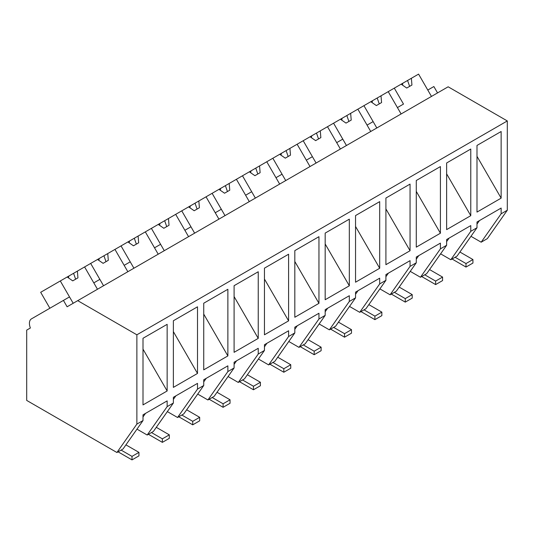 <?xml version="1.0" encoding="UTF-8"?>
<svg xmlns="http://www.w3.org/2000/svg" width="534" height="534" viewBox="0 0 534 534"><rect width="100%" height="100%" fill="white"/><g stroke="black" fill="none" stroke-linecap="round" stroke-linejoin="round"><path stroke-width="0.8" d="M77.724 300.655L448.153 86.795L507.3 120.944L507.3 210.242L487.342 238.638L481.174 242.196L501.139 213.8L501.139 208.066L476.995 222.004L476.995 227.738L473.898 229.527L470.774 231.329L470.774 225.595L446.631 239.532L446.631 245.266L443.54 247.055L440.41 248.857L440.41 243.124L416.273 257.061L416.273 262.795L413.61 264.337L410.052 266.386L410.052 260.652L385.908 274.589L385.908 280.33L379.687 283.921L379.687 278.187L355.544 292.125L355.544 297.859L349.323 301.45L349.323 295.716L325.179 309.653L325.179 315.387L322.089 317.176L318.958 318.978L318.958 313.244L294.821 327.182L294.821 332.916L291.724 334.705L288.6 336.507L288.6 330.773L264.457 344.71L264.457 350.444L261.793 351.986L258.236 354.035L258.236 348.301L234.092 362.239L234.092 367.973L227.871 371.571L227.871 365.837L203.734 379.774L203.734 385.508L197.507 389.099L197.507 383.365L173.37 397.303L173.37 403.036L170.273 404.825L167.149 406.628L167.149 400.894L143.005 414.831L143.005 420.565L136.871 424.103L136.871 334.805L77.724 300.655L67.11 306.783L63.433 300.408L31.453 318.871A9.812 5.667 60 0 0 30.378 327.989L26.7 330.119L26.7 400.42L116.913 452.505L136.871 424.103M411.374 78.278L411.934 85.033L406.734 88.043L401.161 84.172L418.583 74.113L431.465 96.427L427.787 90.052L433.862 86.541L437.54 92.916M507.3 210.242L501.139 213.8M470.975 236.308L481.174 242.196M507.3 120.944L136.871 334.805M476.995 212.085L476.995 145.448L501.139 131.511L501.139 198.147L476.995 212.085M410.052 250.74L385.908 264.677L385.908 198.041L410.052 184.103L410.052 250.74L385.908 208.927M470.774 215.676L446.631 229.613L446.631 162.983L470.774 149.046L470.774 215.676L446.631 173.864M379.687 201.632L355.544 215.569L355.544 282.206L379.687 268.268L379.687 201.632M288.6 320.861L288.6 254.224L264.457 268.161L264.457 334.798L288.6 320.861L264.457 279.042M318.958 303.325L318.958 236.689L294.821 250.626L294.821 317.263L318.958 303.325L294.821 261.513M349.323 285.797L325.179 299.734L325.179 233.098L349.323 219.16L349.323 285.797L325.179 243.985M197.507 306.81L173.37 320.747L173.37 387.384L197.507 373.446L197.507 306.81M440.41 166.575L416.273 180.512L416.273 247.149L440.41 233.211L440.41 166.575M258.236 271.753L234.092 285.69L234.092 352.327L258.236 338.389L258.236 271.753M227.871 355.918L203.734 369.855L203.734 303.219L227.871 289.281L227.871 355.918L203.734 314.105M167.149 390.975L167.149 324.338L143.005 338.276L143.005 404.912L167.149 390.975L143.005 349.163M479.479 220.569L476.995 224.1M476.995 227.738L457.037 256.133L450.816 259.731L440.61 253.837M403.497 104.077L394.292 88.137L388.225 91.641L401.107 113.956L397.423 107.581L403.497 104.077M470.774 231.329L450.816 259.731M476.995 156.335L501.139 198.147M136.984 429.136L147.184 435.023L167.149 406.628M145.488 413.396L143.005 416.934M173.37 403.036L153.405 431.432L147.184 435.023M143.005 420.565L123.047 448.961L116.913 452.505M63.433 300.408L69.507 296.904L73.185 303.279L60.302 280.964L40.677 292.298L49.876 308.238M388.225 91.641L90.667 263.436L103.549 285.75L99.871 279.369L93.797 282.88L97.475 289.254L84.592 266.94L77.383 271.105L77.944 277.86L72.737 280.871L67.171 276.999L68.866 276.025L68.459 277.894M449.121 238.097L446.631 241.635M446.631 245.266L426.673 273.668L420.452 277.259L440.41 248.857M410.245 271.365L420.452 277.259M357.86 109.17L370.743 131.484L367.058 125.11L370.095 123.354L373.132 121.605L376.817 127.98L363.934 105.665M418.756 255.626L416.273 259.164M416.273 262.795L396.308 291.197L393.211 292.986L390.087 294.788L410.052 266.386M416.273 191.392L440.41 233.211M379.888 288.894L390.087 294.788M327.496 126.705L340.378 149.013L336.7 142.638L342.768 139.134L346.453 145.508L333.57 123.194M388.392 273.161L385.908 276.692M385.908 280.33L365.944 308.725L362.853 310.514L359.722 312.317L379.687 283.921M349.523 306.429L359.722 312.317M297.131 144.233L310.014 166.541L306.336 160.167L312.41 156.662L316.088 163.037L303.205 140.729M358.027 290.69L355.544 294.221M355.544 297.859L335.586 326.254L332.488 328.043L329.365 329.845L349.323 301.45M355.544 226.456L379.687 268.268M319.158 323.958L329.365 329.845M266.773 161.762L279.656 184.076L275.971 177.702L279.442 175.693L282.045 174.191L285.723 180.565L272.847 158.258M327.669 308.218L325.179 311.749M325.179 315.387L305.221 343.783L302.558 345.324L299 347.374L318.958 318.978M288.794 341.486L299 347.374M236.408 179.291L249.291 201.605L245.607 195.23L248.644 193.475L251.681 191.726L255.365 198.101L242.483 175.786M297.304 325.747L294.821 329.284M294.821 332.916L274.856 361.318L268.635 364.909L288.6 336.507M258.436 359.015L268.635 364.909M206.044 196.819L218.927 219.134L215.249 212.759L218.286 211.003L221.323 209.255L225.001 215.629L212.118 193.315M266.94 343.275L264.457 346.813M264.457 350.444L244.499 378.846L238.271 382.437L258.236 354.035M228.071 376.543L238.271 382.437M175.686 214.354L188.562 236.662L184.884 230.287L190.958 226.783L194.636 233.158L181.754 210.843M236.575 360.81L234.092 364.342M234.092 367.973L214.134 396.375L207.913 399.966L227.871 371.571M234.092 296.577L258.236 338.389M197.707 394.079L207.913 399.966M145.321 231.883L158.204 254.191L154.52 247.816L160.594 244.312L164.272 250.686L151.396 228.378M206.217 378.339L203.734 381.87M203.734 385.508L183.769 413.903L177.548 417.495L197.507 389.099M167.342 411.607L177.548 417.495M114.957 249.411L127.84 271.726L124.162 265.351L127.626 263.342L130.229 261.84L133.914 268.215L121.031 245.907M175.853 395.868L173.37 399.399M173.37 331.634L197.507 373.446M401.161 84.172L394.292 88.137M409.618 86.374L407.689 80.821M402.856 83.197L402.449 85.066M381.009 95.806L381.576 102.561L376.37 105.572L370.796 101.7M379.26 103.903L377.331 98.356M372.492 100.726L372.085 102.595M350.651 113.335L351.212 120.097L346.005 123.1L340.432 119.236M348.896 121.432L346.966 115.885M342.127 118.254L341.72 120.123M320.287 130.863L320.847 137.625L315.641 140.629L310.074 136.764M318.531 138.96L316.602 133.413M311.769 135.783L311.362 137.659M289.922 148.399L290.483 155.154L285.283 158.157L279.709 154.293M288.166 156.489L286.237 150.942M281.405 153.311L280.997 155.187M259.557 165.927L260.125 172.682L254.918 175.686L249.345 171.821M257.809 174.024L255.879 168.47M251.04 170.847L250.633 172.716M229.199 183.456L229.76 190.211L224.554 193.221L218.98 189.35M227.444 191.552L225.515 186.006M220.675 188.375L220.268 190.244M198.835 200.984L199.396 207.746L194.189 210.75L188.622 206.885M197.079 209.081L195.15 203.534M190.318 205.904L189.91 207.773M168.47 218.513L169.031 225.275L163.831 228.278L158.258 224.413M166.715 226.61L164.786 221.063M159.953 223.432L159.546 225.308M138.106 236.048L138.673 242.803L133.467 245.807L127.893 241.942M136.357 244.138L134.428 238.591M129.588 240.961L129.181 242.837M107.748 253.577L108.309 260.332L103.102 263.335L97.535 259.471M90.667 263.436L84.592 266.94M105.992 261.673L104.063 256.12M99.224 258.496L98.817 260.365M68.866 276.025L77.383 271.105M67.171 276.999L60.302 280.964M75.628 279.202L73.699 273.648M459.921 252.035L472.937 259.544L472.937 263.055L465.995 267.06L452.058 259.01M455.095 257.254L465.995 263.556L465.995 267.06M472.937 259.544L465.995 263.556M429.556 269.563L442.573 277.079L442.573 280.584L435.631 284.589L421.693 276.539M424.73 274.79L435.631 281.084L435.631 284.589M442.573 277.079L435.631 281.084M399.192 287.092L412.208 294.608L412.208 298.112L405.273 302.117L391.329 294.067M394.366 292.318L405.273 298.613L405.273 302.117M412.208 294.608L405.273 298.613M368.834 304.62L381.85 312.136L381.85 315.641L374.908 319.646L360.964 311.602M364.001 309.847L374.908 316.141L374.908 319.646M381.85 312.136L374.908 316.141M338.469 322.149L351.485 329.665L351.485 333.169L344.543 337.181L330.606 329.131M333.643 327.375L344.543 333.67L344.543 337.181M351.485 329.665L344.543 333.67M308.105 339.684L321.121 347.193L321.121 350.704L314.179 354.709L300.241 346.659M303.279 344.904L314.179 351.205L314.179 354.709M321.121 347.193L314.179 351.205M277.74 357.213L290.756 364.722L290.756 368.233L283.821 372.238L269.877 364.188M272.914 362.439L283.821 368.734L283.821 372.238M290.756 364.722L283.821 368.734M247.382 374.741L260.398 382.257L260.398 385.762L253.456 389.767L239.512 381.717M242.549 379.968L253.456 386.262L253.456 389.767M260.398 382.257L253.456 386.262M217.018 392.27L230.034 399.786L230.034 403.29L223.092 407.295L209.154 399.252M212.192 397.496L223.092 403.791L223.092 407.295M230.034 399.786L223.092 403.791M186.653 409.798L199.669 417.314L199.669 420.819L192.727 424.83L178.79 416.78M181.827 415.025L192.727 421.319L192.727 424.83M199.669 417.314L192.727 421.319M156.295 427.327L169.305 434.843L169.305 438.347L162.369 442.359L148.425 434.309M151.462 432.553L162.369 438.855L162.369 442.359M169.305 434.843L162.369 438.855M125.931 444.862L138.947 452.371L138.947 455.882L132.005 459.887L118.067 451.837M121.098 450.089L132.005 456.383L132.005 459.887M138.947 452.371L132.005 456.383"/></g></svg>
